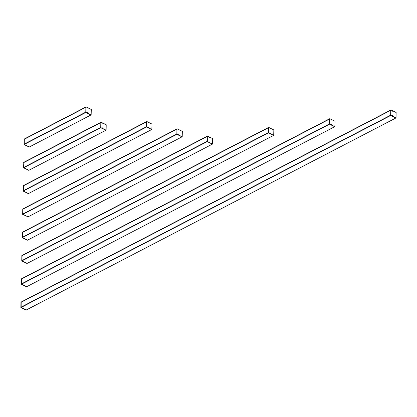 <?xml version="1.0" encoding="UTF-8"?>
<svg xmlns="http://www.w3.org/2000/svg" width="417" height="417" viewBox="0 0 417 417"><rect width="100%" height="100%" fill="white"/><g stroke="black" fill="none" stroke-linecap="round" stroke-linejoin="round"><path stroke-width="0.63" d="M85.766 112.35L24.165 144.376L24.337 139.215M85.985 107.263L86.079 106.914L91.281 109.489L91.151 114.878L85.975 112.35L85.897 107.013M85.813 112.288L90.984 114.972L85.793 112.444L85.866 107.028L24.269 139.017M91.151 114.878L29.367 146.966L24.165 144.397L29.393 146.956M24.295 144.235L24.275 139.247L85.871 107.252L24.275 139.247M85.793 112.194L85.866 107.273L24.264 139.268M29.211 147.05L24.004 144.537L24.082 139.122M29.383 146.966L91.167 114.878M88.159 108.269L87.758 107.899L88.159 108.269M87.82 113.023L87.737 112.694L87.82 113.023M87.914 108.368L87.831 108.034L87.914 108.368M88.06 113.059L87.669 112.559L88.06 113.059M100.716 127.644L23.717 167.686L23.889 162.505M100.94 122.551L101.034 122.202L106.21 124.735L106.121 130.167L100.93 127.638L101.013 122.202L23.644 162.39L100.831 122.301M100.768 127.576L105.939 130.266L100.742 127.732L100.82 122.317L23.847 162.296M106.106 130.167L28.919 170.256L23.717 167.686L28.945 170.245M23.852 167.525L23.826 162.536L100.815 122.556L23.826 162.536M100.747 127.482L100.825 122.546M28.763 170.339L23.534 167.78L23.821 162.312M28.94 170.256L106.121 130.167M103.114 123.557L102.712 123.192L103.114 123.557M102.671 128.108L102.863 128.316L102.728 128.024M102.863 123.656L102.78 123.328L102.863 123.656M103.015 128.353L102.624 127.847L103.015 128.353M146.471 126.935L23.269 190.976L23.441 185.794M146.695 121.847L146.784 121.498L151.986 124.068L151.856 129.458L146.68 126.93L146.602 121.592M146.518 126.867L151.689 129.557L146.497 127.029L146.576 121.613L23.399 185.581M28.314 193.629L23.086 191.069L28.492 193.545L23.269 190.976L146.471 126.982L23.269 190.955M23.404 190.814L23.378 185.826L146.57 121.853L23.378 185.826M146.503 126.773L146.576 121.837M23.086 191.069L23.201 185.68L146.576 121.613M148.864 122.848L148.462 122.483L148.864 122.848M151.699 129.541L28.288 193.639M148.619 122.947L148.535 122.619L148.619 122.947M148.77 127.644L148.374 127.138L148.77 127.644M176.824 134.227L22.826 214.26L22.998 209.084M177.048 129.134L177.136 128.79L182.338 131.36L182.208 136.75L177.032 134.222L176.954 128.884M176.871 134.159L182.041 136.849L176.85 134.316L176.928 128.9L22.956 208.87M182.052 136.833L28.043 216.835L22.826 214.26L28.054 216.819M22.956 214.103L22.93 209.115L176.933 129.129M176.855 134.065L176.923 129.145L22.919 209.136M28.043 216.835L22.664 214.401L22.753 208.969L176.928 128.9M179.216 130.14L178.815 129.776L179.216 130.14M178.883 134.9L178.799 134.566L178.883 134.9M178.971 130.24L178.888 129.911L178.971 130.24M179.122 134.936L178.726 134.43L179.122 134.936M207.176 141.519L22.377 237.549L22.549 232.373M207.4 136.427L207.489 136.078L212.665 138.606L212.581 144.042L207.385 141.514L207.291 136.177L22.487 232.16M207.223 141.452L212.394 144.141L207.202 141.608L207.28 136.192L22.482 232.18L207.28 136.213M212.404 144.126L27.413 240.218L22.216 237.69L27.595 240.124L22.377 237.549L207.358 141.467M22.508 237.393L22.487 232.405L207.285 136.422M207.207 141.358L207.275 136.437L22.476 232.425M22.19 237.648L22.304 232.253M209.569 137.433L209.167 137.063L209.569 137.433M209.235 142.187L209.152 141.858L209.235 142.187M209.324 137.532L209.24 137.198L209.324 137.532M209.475 142.223L209.079 141.723L209.475 142.223M268.329 132.809L21.929 260.823L22.101 255.663M268.553 127.722L268.642 127.373L273.844 129.948L273.714 135.337L268.538 132.809L268.459 127.472M268.376 132.747L273.547 135.431L268.355 132.903L268.433 127.487L22.033 255.465M273.734 135.337L27.147 263.414L21.929 260.839L27.157 263.398M22.059 260.682L22.038 255.694L268.439 127.711M268.36 132.653L268.428 127.732L22.028 255.715M26.975 263.492L21.767 260.979L21.846 255.564M270.722 128.728L270.32 128.358L270.722 128.728M270.388 133.482L270.305 133.153L270.388 133.482M270.477 128.827L270.393 128.493L270.477 128.827M270.628 133.518L270.232 133.018L270.628 133.518M329.482 124.104L21.481 284.128L21.653 278.947M329.701 119.017L329.795 118.668L334.997 121.238L334.867 126.627L329.691 124.099L329.612 118.762M329.529 124.037L334.7 126.726L329.508 124.198L329.581 118.782L21.585 278.759L329.581 118.798M334.71 126.711L26.704 286.703L21.481 284.128L26.709 286.688M21.616 283.972L21.59 278.983L329.586 119.007L21.59 278.983M329.513 123.943L329.581 119.027L21.58 278.999M26.526 286.781L21.324 284.269L21.408 278.832L329.586 118.777L21.595 278.738M26.704 286.703L334.7 126.726M331.875 120.018L331.473 119.653L331.875 120.018M331.536 124.777L331.452 124.448L331.536 124.777M331.63 120.117L331.546 119.788L331.63 120.117M331.776 124.813L331.385 124.313L331.776 124.813M390.635 115.4L21.038 307.397L21.204 302.236M390.854 110.307L390.948 109.963L396.124 112.491L396.035 117.922L390.844 115.394L390.745 110.057L21.137 302.064M390.682 115.332L395.853 118.021L390.656 115.493L390.734 110.078M396.02 117.922L26.24 309.987L21.032 307.418L26.266 309.977M21.168 307.261L21.142 302.273L390.739 110.302L21.142 302.273M390.661 115.238L390.729 110.317L21.131 302.289M26.078 310.071L20.876 307.558L20.954 302.143M26.255 309.993L396.035 117.922M393.028 111.313L392.626 110.948L393.028 111.313M392.689 116.072L392.606 115.738L392.689 116.072M392.783 111.412L392.694 111.084L392.783 111.412M392.929 116.108L392.538 115.603L392.929 116.108M85.871 107.023L24.295 139.007L86.064 106.914M85.866 107.049L24.269 139.043M85.766 112.381L24.165 144.376L85.949 112.303M85.975 112.35L24.004 144.537M85.766 112.204L24.196 144.188M85.772 112.147L24.17 144.141M100.82 122.337L23.821 162.333M23.534 167.78L100.716 127.691L23.717 167.665M100.93 127.638L23.561 167.822M100.721 127.498L23.748 167.478M100.815 122.562L23.816 162.557M100.721 127.44L23.722 167.431M146.57 121.628L23.373 185.622M146.68 126.93L23.112 191.111M146.471 126.789L23.3 190.767M146.57 121.858L23.368 185.846M146.476 126.732L23.274 190.72M23.19 185.695L146.768 121.498M151.673 129.557L28.304 193.644M176.928 128.921L22.925 208.912M176.824 134.253L22.826 214.244M177.006 134.18L22.638 214.359M177.032 134.222L22.664 214.401M182.208 136.75L27.84 216.929M176.829 134.081L22.852 214.051M176.829 134.024L22.831 214.01M207.28 136.187L22.508 232.16M207.176 141.545L22.377 237.534M207.385 141.514L22.216 237.69M212.561 144.042L27.392 240.218M207.181 141.373L22.409 237.341M207.181 141.316L22.382 237.299M268.433 127.482L22.059 255.449L268.626 127.373M268.428 127.508L22.033 255.485M268.329 132.841L21.929 260.823L268.512 132.762M268.538 132.809L21.767 260.979M273.714 135.337L26.949 263.508M268.329 132.663L21.96 260.63M268.334 132.606L21.934 260.589M329.482 124.136L21.481 284.107M329.665 124.058L21.298 284.227M329.691 124.099L21.324 284.269M329.482 123.958L21.512 283.92M329.487 123.901L21.486 283.878M390.734 110.072L21.163 302.028M390.635 115.426L21.038 307.397L390.818 115.353M390.844 115.394L20.876 307.558M390.635 115.254L21.064 307.209M390.64 115.196L21.038 307.167M85.766 112.309L24.212 144.282M100.721 127.602L23.764 167.571M146.471 126.893L23.321 190.861M177.121 128.785L22.753 208.969M176.824 134.185L22.872 214.145M176.923 129.134L22.93 209.115M207.176 141.478L22.424 237.435M207.275 136.427L22.487 232.405M268.329 132.768L21.976 260.724M268.428 127.717L22.038 255.694M329.482 124.063L21.533 284.013M390.635 115.358L21.085 307.303"/></g></svg>
